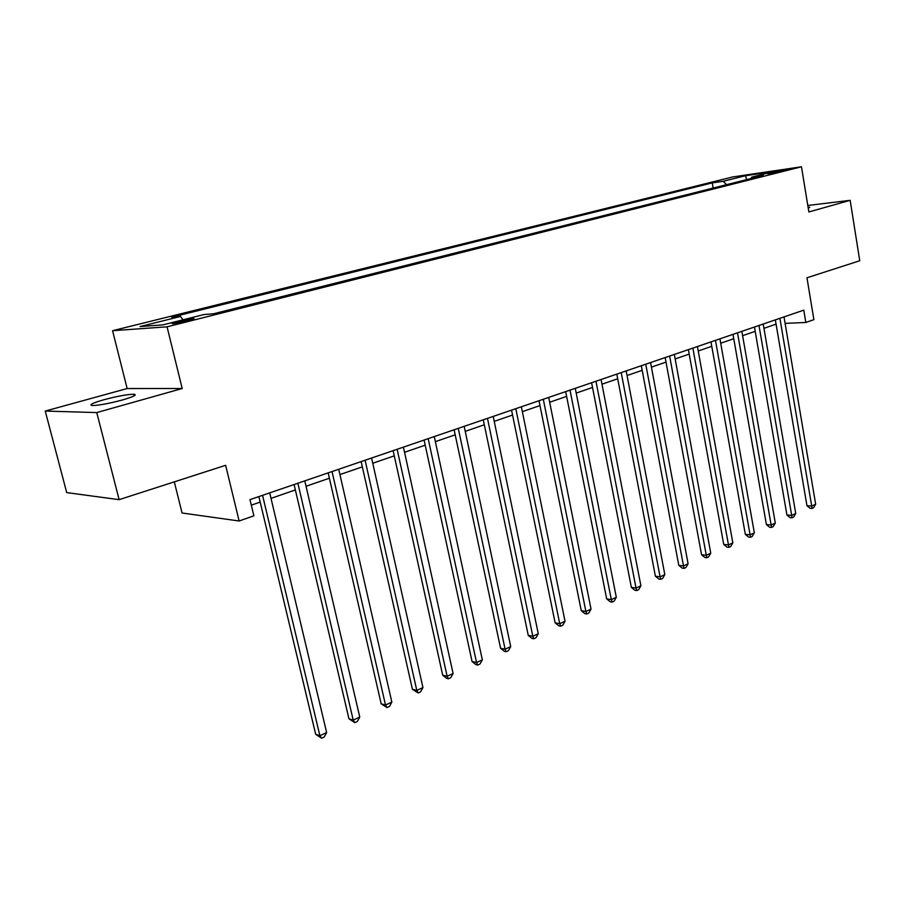 <?xml version="1.0" encoding="UTF-8"?>
<svg xmlns="http://www.w3.org/2000/svg" width="905" height="905" viewBox="0 0 905 905"><rect width="100%" height="100%" fill="white"/><g stroke="black" fill="none" stroke-linecap="round" stroke-linejoin="round"><path stroke-width="1.36" d="M122.458 399.965C133.929 396.594 137.673 394.682 133.702 394.229C127.062 394.41 117.175 396.243 104.007 399.716C92.287 403.11 88.452 405.055 92.491 405.553C99.267 405.338 109.256 403.472 122.458 399.965M808.267 208.331L809.715 207.256L808.086 207.211M188.229 320.777C193.58 319.386 195.31 318.684 193.444 318.662L178.206 321.547C172.798 322.949 171.034 323.662 172.923 323.685L188.229 320.777M174.303 481.856L182.063 512.999L239.135 520.997L253.875 515.827L249.984 499.628L803.787 310.144L805.835 322.474L813.889 319.646L806.966 277.778L859.75 260.753L850.168 200.333L807.803 205.48M45.25 411.062L66.71 492.603L119.121 499.662L96.767 412.578L182.199 388.517L167.063 326.818L112.571 330.71L127.153 388.539L45.25 411.062L96.767 412.578M167.063 326.818L801.468 166.792L732.733 176.95L112.571 330.71M773.198 172.142L767.779 173.749L786.807 169.721L773.198 172.142L773.334 172.991M726.591 184.677L723.163 181.294L712.258 182.889L171.656 317.202L180.559 316.467L183.025 319.827M723.163 181.294L745.596 175.706L774.182 171.498L751.693 177.142L750.958 178.545M180.559 316.467L140.049 326.558L162.911 324.872L204.089 314.533L213.682 313.752L763.209 175.468L751.693 177.142M239.135 520.997L225.639 465.306L119.121 499.662M801.468 166.792L808.855 211.962L850.168 200.333M785.11 323.379L805.835 322.474M251.319 505.148L260.188 502.094M271.014 498.361L295.358 489.956M306.048 486.268L329.386 478.225M339.941 474.582L362.339 466.856M372.758 463.258L394.263 455.849M404.558 452.296L425.203 445.17M435.362 441.663L455.204 434.819M465.238 431.357L484.311 424.784M494.232 421.357L512.558 415.044M522.355 411.662L539.98 405.576M549.674 402.239L566.632 396.39M576.202 393.087L592.526 387.453M601.995 384.195L617.696 378.765M627.052 375.541L642.188 370.326M651.43 367.136L666.012 362.102M675.153 358.957L689.191 354.104M698.241 350.993L711.771 346.321M720.719 343.233L733.763 338.73M742.609 335.687L755.189 331.343M763.944 328.323L776.071 324.137M712.258 182.889L713.163 188.059M746.512 179.665L745.596 175.706M182.199 388.517L127.153 388.539M775.347 319.872L806.955 505.691L811.717 506.065L779.895 318.311M815.665 504.221L813.572 507.728L811.989 508.463L811.717 506.065L815.665 504.221L784.013 316.908M811.989 508.463L810.088 508.316L806.955 505.691M754.442 327.022L786.931 515.013L791.694 515.409L758.978 325.472M795.733 513.52L793.628 517.06L792.011 517.818L791.694 515.409L795.733 513.52L763.209 324.024M792.011 517.818L790.11 517.66L786.931 515.013M732.993 334.364L766.399 524.561L771.15 525.002L737.518 332.814M775.302 523.067L773.175 526.642L771.524 527.423L771.15 525.002L775.302 523.067L741.851 331.332M771.524 527.423L769.623 527.242L766.399 524.561M710.979 341.898L745.335 534.357L750.087 534.832L715.482 340.359M754.34 532.853L752.202 536.473L750.505 537.265L750.087 534.832L754.34 532.853L719.939 338.832M750.505 537.265L748.605 537.072L745.335 534.357M688.388 349.624L723.729 544.414L728.468 544.934L692.868 348.097M732.835 542.887L730.686 546.552L728.944 547.367L728.468 544.934L732.835 542.887L697.438 346.525M728.944 547.367L727.043 547.163L723.729 544.414M665.175 357.565L701.556 554.731L706.285 555.285L669.632 356.038M710.764 553.193L708.592 556.903L706.805 557.74L706.285 555.285L710.764 553.193L674.327 354.432M706.805 557.74L704.916 557.514L701.556 554.731M641.328 365.733L678.784 565.331L683.501 565.93L645.751 364.217M688.105 563.781L685.922 567.526L684.078 568.385L683.501 565.93L688.105 563.781L650.582 362.566M684.078 568.385L682.189 568.136L678.784 565.331M616.814 374.116L655.39 576.202L660.096 576.858L621.215 372.611M664.824 574.641L662.618 578.431L660.729 579.324L660.096 576.858L664.824 574.641L626.181 370.914M660.729 579.324L658.851 579.064L655.39 576.202M591.61 382.736L631.362 587.39L636.045 588.08L595.976 381.243M640.898 585.818L638.692 589.653L636.747 590.558L636.045 588.08L640.898 585.818L601.078 379.5M636.747 590.558L634.88 590.275L631.362 587.39M565.682 391.605L606.667 598.884L611.316 599.63L570.026 390.123M616.316 597.289L614.088 601.169L612.097 602.108L611.316 599.63L616.316 597.289L575.275 388.336M612.097 602.108L610.23 601.802L606.667 598.884M539.007 400.734L581.259 610.694L585.897 611.497L543.305 399.263M591.033 609.099L588.793 613.024L586.734 613.986L585.897 611.497L591.033 609.099L548.713 397.419M586.734 613.986L584.89 613.658L581.259 610.694M511.551 410.135L555.138 622.855L559.743 623.703L515.793 408.675M565.025 621.237L562.774 625.208L560.659 626.203L559.743 623.703L565.025 621.237L521.359 406.775M560.659 626.203L558.815 625.853L555.138 622.855M483.27 419.807L528.249 635.367L532.819 636.272L487.467 418.37M538.26 633.738L535.998 637.754L533.814 638.783L532.819 636.272L538.26 633.738L493.202 416.413M533.814 638.783L531.993 638.41L528.249 635.367M454.129 429.785L500.567 648.24L505.103 649.213L458.269 428.359M510.714 646.6L508.429 650.672L506.189 651.724L505.103 649.213L510.714 646.6L464.186 426.346M506.189 651.724L504.368 651.329L500.567 648.24M424.094 440.056L472.059 661.51L476.55 662.55L428.178 438.665M482.331 659.847L480.035 663.976L477.727 665.051L476.55 662.55L482.331 659.847L434.276 436.572M477.727 665.051L475.928 664.632L472.059 661.51M393.121 450.656L442.692 675.175L447.127 676.284L397.137 449.287M453.088 673.501L450.769 677.675L448.394 678.795L447.127 676.284L453.088 673.501L403.415 447.127M448.394 678.795L446.618 678.343L442.692 675.175M361.152 461.595L412.409 689.259L416.798 690.447L365.1 460.238M422.94 687.574L420.61 691.816L418.155 692.958L416.798 690.447L422.94 687.574L371.593 458.021M418.155 692.958L412.409 689.259M328.164 472.885L381.175 703.796L385.507 705.052L332.033 471.562M391.842 702.099L389.512 706.386L386.978 707.563L385.507 705.052L391.842 702.099L338.73 469.265M386.978 707.563L381.175 703.796M294.091 484.537L348.945 718.785L353.222 720.131L297.869 483.247M359.76 717.077L357.407 721.421L354.794 722.643L353.222 720.131L359.76 717.077L304.793 480.883M354.794 722.643L348.945 718.785M258.875 496.596L315.675 734.26L319.884 735.697L262.563 495.329M326.637 732.541L324.273 736.942L321.58 738.208L319.884 735.697L326.637 732.541L269.713 492.886M321.58 738.208L315.675 734.26M134.121 395.892L133.702 394.229"/></g></svg>
